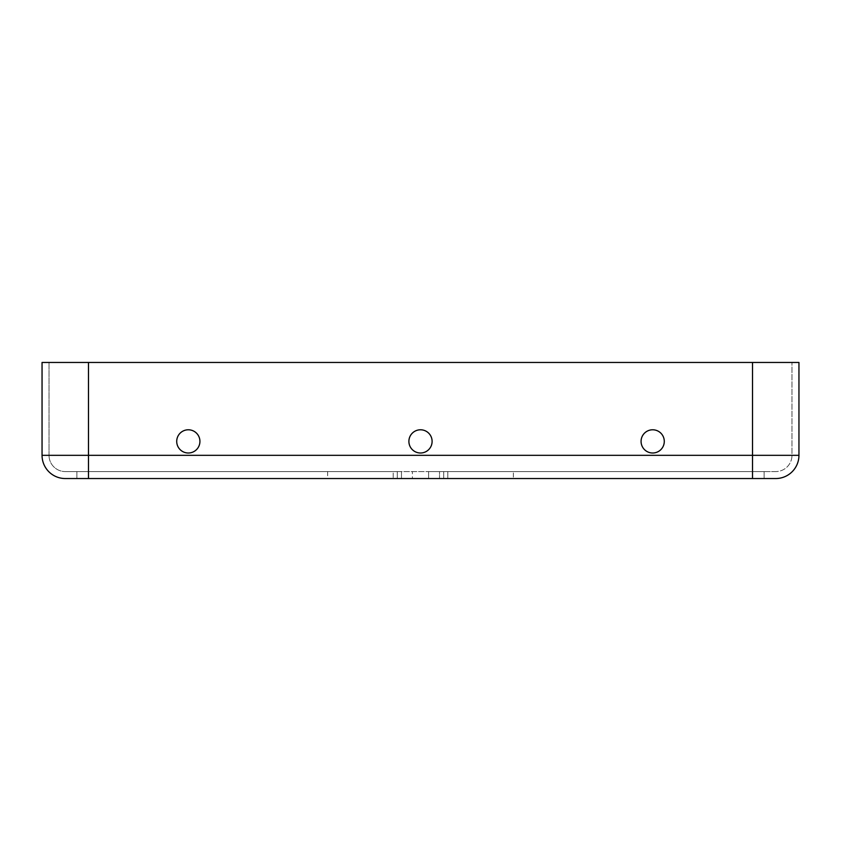 <?xml version="1.0" encoding="UTF-8"?>
<svg xmlns="http://www.w3.org/2000/svg" width="841" height="841" viewBox="0 0 841 841"><rect width="100%" height="100%" fill="white"/><g stroke="black" fill="none" stroke-linecap="round" stroke-linejoin="round"><path stroke-width="0.63" stroke-dasharray="4.21 3.15" d="M412.374 478.54L393.189 478.54L412.374 478.54L397.278 478.54L412.374 478.54L412.374 471.58L412.374 478.54M42.05 455.328A23.222 23.222 0 0 0 65.272 478.54L397.278 478.54L397.278 471.58L76.878 471.58L397.278 471.58L327.633 471.58L397.278 471.58L397.278 478.54L88.484 478.54L775.728 478.54A23.222 23.222 0 0 0 798.95 455.328L798.95 362.46L42.05 362.46L49.02 362.46L42.05 362.46L42.05 455.328L88.484 455.328L88.484 362.46L88.484 455.328L752.516 455.328L752.516 362.46L752.516 455.328L88.484 455.328L752.516 455.328L752.516 362.46M188.321 429.783A11.606 11.606 0 0 0 176.715 441.399A11.606 11.606 0 0 0 188.321 453.005A11.606 11.606 0 0 1 176.715 441.399A11.606 11.606 0 0 1 188.321 429.783A11.606 11.606 0 0 1 199.927 441.399A11.606 11.606 0 0 1 188.321 453.005A11.606 11.606 0 0 1 176.715 441.399A11.606 11.606 0 0 1 188.321 429.783A11.606 11.606 0 0 1 199.927 441.399A11.606 11.606 0 0 1 188.321 453.005A11.606 11.606 0 0 0 199.927 441.399A11.606 11.606 0 0 0 188.321 429.783M420.5 429.783A11.606 11.606 0 0 0 408.894 441.399A11.606 11.606 0 0 0 420.5 453.005A11.606 11.606 0 0 1 408.894 441.399A11.606 11.606 0 0 1 420.5 429.783A11.606 11.606 0 0 1 432.106 441.399A11.606 11.606 0 0 1 420.5 453.005A11.606 11.606 0 0 1 408.894 441.399A11.606 11.606 0 0 1 420.5 429.783A11.606 11.606 0 0 1 432.106 441.399A11.606 11.606 0 0 1 420.5 453.005A11.606 11.606 0 0 0 432.106 441.399A11.606 11.606 0 0 0 420.5 429.783M652.679 429.783A11.606 11.606 0 0 0 641.073 441.399A11.606 11.606 0 0 0 652.679 453.005A11.606 11.606 0 0 1 641.073 441.399A11.606 11.606 0 0 1 652.679 429.783A11.606 11.606 0 0 1 664.285 441.399A11.606 11.606 0 0 1 652.679 453.005A11.606 11.606 0 0 1 641.073 441.399A11.606 11.606 0 0 1 652.679 429.783A11.606 11.606 0 0 1 664.285 441.399A11.606 11.606 0 0 1 652.679 453.005A11.606 11.606 0 0 0 664.285 441.399A11.606 11.606 0 0 0 652.679 429.783M513.367 471.58L447.811 471.58L513.367 471.58L513.367 478.54L428.626 478.54L752.516 478.54L513.367 478.54M439.528 471.58L428.626 471.58L447.811 471.58L428.626 471.58L439.528 471.58L439.528 478.54L439.528 471.58M443.722 471.58L764.122 471.58L443.722 471.58L443.722 478.54L443.722 471.58M775.728 471.58L752.516 471.58L775.728 471.58A16.252 16.252 0 0 0 791.98 455.328L791.98 362.46L791.98 455.328L752.516 455.328L791.98 455.328A16.252 16.252 0 0 1 775.728 471.58A16.252 16.252 0 0 0 791.98 455.328M88.484 478.54L88.484 471.58L752.516 471.58L65.272 471.58L88.484 471.58L88.484 478.54L76.878 478.54L88.484 478.54L88.484 362.46M393.189 478.54L327.633 478.54L393.189 478.54L393.189 471.58L393.189 478.54M397.278 471.58L397.278 478.54L397.278 471.58M76.878 471.58L76.878 478.54L76.878 471.58M764.122 471.58L764.122 478.54L764.122 471.58M49.02 455.328L49.02 362.46L49.02 455.328L88.484 455.328L49.02 455.328A16.252 16.252 0 0 0 65.272 471.58A16.252 16.252 0 0 1 49.02 455.328A16.252 16.252 0 0 0 65.272 471.58M401.472 478.54L401.472 471.58L401.472 478.54M447.811 471.58L447.811 478.54L447.811 471.58M752.516 478.54L752.516 455.328L798.95 455.328A23.222 23.222 0 0 1 775.728 478.54M752.516 471.58L752.516 455.328L752.516 471.58M88.484 471.58L88.484 455.328L88.484 471.58M327.633 471.58L327.633 478.54M428.626 471.58L428.626 478.54L428.626 471.58"/><path stroke-width="1.26" d="M188.321 453.005A11.606 11.606 0 0 1 176.715 441.399A11.606 11.606 0 0 1 188.321 429.783A11.606 11.606 0 0 1 199.927 441.399A11.606 11.606 0 0 1 188.321 453.005M420.5 453.005A11.606 11.606 0 0 1 408.894 441.399A11.606 11.606 0 0 1 420.5 429.783A11.606 11.606 0 0 1 432.106 441.399A11.606 11.606 0 0 1 420.5 453.005M652.679 453.005A11.606 11.606 0 0 1 641.073 441.399A11.606 11.606 0 0 1 652.679 429.783A11.606 11.606 0 0 1 664.285 441.399A11.606 11.606 0 0 1 652.679 453.005M65.272 478.54L775.728 478.54A23.222 23.222 0 0 0 798.95 455.328L798.95 362.46L42.05 362.46L42.05 455.328A23.222 23.222 0 0 0 65.272 478.54A23.222 23.222 0 0 1 42.05 455.328L88.484 455.328L88.484 362.46M798.95 455.328L88.484 455.328L88.484 478.54M752.516 478.54L752.516 362.46"/></g></svg>
